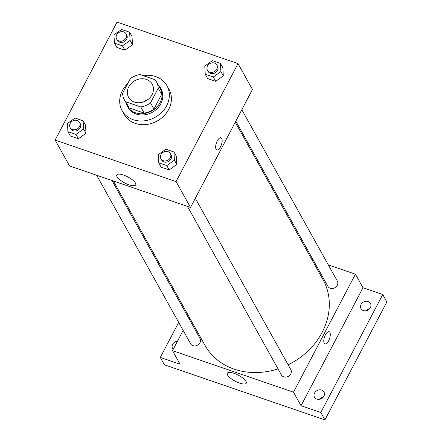 <?xml version="1.0" encoding="UTF-8"?>
<svg xmlns="http://www.w3.org/2000/svg" width="442" height="442" viewBox="0 0 442 442"><rect width="100%" height="100%" fill="white"/><g stroke="black" fill="none" stroke-linecap="round" stroke-linejoin="round"><path stroke-width="0.66" d="M143.473 101.964A13.509 11.525 150.9 0 1 148.324 99.262M128.771 86.77A13.509 11.525 150.9 0 1 140.595 78.82A13.509 11.525 150.9 0 1 152.208 84.184A13.509 11.525 150.9 0 1 146.015 100.826A13.509 11.525 150.9 0 1 128.605 97.339A13.509 11.525 150.9 0 1 128.771 86.77M125.755 101.798L140.76 106.947A18.409 15.702 150.9 0 0 150.518 102.87L158.203 88.234A18.409 15.702 150.9 0 0 156.485 81.798A18.409 15.702 150.9 0 0 155.054 79.72L140.048 74.571A18.409 15.702 150.9 0 0 130.291 78.654L122.605 93.29A18.409 15.702 150.9 0 0 124.329 99.721A18.409 15.702 150.9 0 0 125.755 101.798L129.186 107.959L144.191 113.108L140.76 106.947M156.485 81.798L159.916 87.958A18.409 15.702 150.9 0 1 161.634 94.389L158.203 88.234M144.191 113.108A18.409 15.702 150.9 0 0 153.954 109.025L161.634 94.389M129.186 107.959A18.409 15.702 150.9 0 1 127.76 105.881L124.329 99.721M125.953 102.638A18.912 16.133 -29.1 0 0 127.318 106.13A18.912 16.133 -29.1 0 0 151.694 111.014A18.912 16.133 -29.1 0 0 160.358 87.709A18.912 16.133 -29.1 0 0 158.103 84.709M160.358 87.709L161.043 88.941A18.912 16.133 150.9 0 1 152.38 112.246A18.912 16.133 150.9 0 1 128.003 107.362L127.318 106.13M153.954 109.025L150.518 102.87M143.296 75.687A25.669 21.896 150.9 0 1 166.943 85.649A25.669 21.896 150.9 0 1 155.186 117.279A25.669 21.896 150.9 0 1 122.102 110.649A25.669 21.896 150.9 0 1 122.423 90.566A25.669 21.896 150.9 0 1 127.705 83.577M166.943 85.649L169.004 89.345A25.669 21.896 150.9 0 1 157.247 120.97A25.669 21.896 150.9 0 1 124.163 114.345L122.102 110.649M205.237 74.256L207.641 78.565L215.696 81.328L223.298 75.908L222.845 67.714L220.442 63.405L212.381 60.642L204.779 66.062L205.237 74.256L213.293 77.019L220.895 71.593L220.442 63.405M158.733 162.827L161.137 167.137L169.198 169.905L176.8 164.479L176.341 156.291L173.938 151.982L165.883 149.214L158.28 154.639L158.733 162.827L166.794 165.59L174.397 160.17L173.938 151.982M176.093 181.59L238.034 63.609L117.069 22.1L55.134 140.075L176.093 181.59L190.513 207.453L252.448 89.472L238.034 63.609M114.423 43.089L116.826 47.399L124.882 50.161L132.484 44.741L132.031 36.553L129.628 32.238L121.567 29.476L113.964 34.901L114.423 43.089L122.478 45.852L130.081 40.432L129.628 32.238M67.919 131.661L70.322 135.97L78.378 138.738L85.986 133.313L85.527 125.125L83.124 120.815L75.068 118.047L67.466 123.473L67.919 131.661L75.98 134.429L83.582 129.003L83.124 120.815M55.134 140.075L69.549 165.938L190.513 207.453M117.053 176.761A10.691 3.392 27.7 0 1 116.793 174.955A10.691 3.392 27.7 0 1 127.832 176.916A10.691 3.392 27.7 0 1 135.716 184.889A10.691 3.392 27.7 0 1 126.837 183.96A10.691 3.392 27.7 0 1 117.053 176.761M217.276 140.921A6.42 2.658 -71.1 0 1 220.989 137.777A6.42 2.658 -71.1 0 1 221.42 144.705A6.42 2.658 -71.1 0 1 216.823 149.915A6.42 2.658 -71.1 0 1 217.276 140.921M220.989 137.771A6.42 2.658 -71.1 0 1 221.42 144.705A6.42 2.658 -71.1 0 1 216.823 149.915M235.271 122.202L322.98 279.543A67.554 57.626 150.9 0 1 288.134 364.799M278.035 368.882A67.554 57.626 150.9 0 1 204.972 345.324L113.351 180.971M96.649 175.242L190.596 343.771A5.403 4.608 -29.1 0 0 195.237 345.915A5.403 4.608 -29.1 0 0 199.966 342.732A5.403 4.608 -29.1 0 0 200.038 338.506L111.953 180.491M241.818 109.721L337.351 281.101A5.403 4.608 150.9 0 1 334.876 287.759A5.403 4.608 150.9 0 1 327.914 286.361L235.818 121.152M195.32 198.292L290.853 369.672A5.403 4.608 150.9 0 1 288.377 376.33A5.403 4.608 150.9 0 1 281.41 374.938L187.463 206.403M183.154 330.417L172.524 350.666L293.488 392.181L355.423 274.2L328.323 264.902M313.024 259.647L311.621 259.167M189.706 317.942L189.154 318.986M178.69 322.406L160.302 357.429L164.418 364.816L324.931 419.9L386.866 301.925L382.75 294.532L362.976 287.748L355.423 274.2M160.302 357.429L180.076 364.214L172.524 350.666M324.931 419.9L320.809 412.513L382.75 294.532M293.488 392.181L301.035 405.723L320.809 412.513M227.58 375.037A10.691 3.392 27.7 0 1 227.315 373.23A10.691 3.392 27.7 0 1 238.354 375.192A10.691 3.392 27.7 0 1 246.244 383.164A10.691 3.392 27.7 0 1 237.365 382.236A10.691 3.392 27.7 0 1 227.58 375.037M301.035 405.723L362.976 287.748M325.4 334.881A6.42 2.658 -71.1 0 1 329.113 331.738A6.42 2.658 -71.1 0 1 329.544 338.671A6.42 2.658 -71.1 0 1 324.947 343.876A6.42 2.658 -71.1 0 1 325.4 334.881M329.108 331.738A6.42 2.658 -71.1 0 1 329.544 338.671A6.42 2.658 -71.1 0 1 324.942 343.876M363.341 310.582A5.403 4.608 150.9 0 1 361.003 308.676A5.403 4.608 150.9 0 1 363.479 302.013A5.403 4.608 150.9 0 1 370.446 303.411A5.403 4.608 150.9 0 1 369.368 309.013A5.403 4.608 150.9 0 1 363.341 310.582M316.842 399.154A5.403 4.608 150.9 0 1 314.505 397.248A5.403 4.608 150.9 0 1 316.98 390.59A5.403 4.608 150.9 0 1 323.942 391.982A5.403 4.608 150.9 0 1 322.864 397.585A5.403 4.608 150.9 0 1 316.842 399.154M173.209 349.362A5.403 4.608 150.9 0 1 172.607 348.55A5.403 4.608 150.9 0 1 177.529 341.13M185.237 309.93L184.69 310.975M323.163 397.264A5.403 4.608 -29.1 0 0 319.406 399.358M369.661 308.693A5.403 4.608 -29.1 0 0 365.91 310.781M79.554 122.373L80.24 123.605A5.403 4.608 150.9 0 1 77.764 130.263A5.403 4.608 150.9 0 1 70.803 128.871L70.118 127.639A5.403 4.608 150.9 0 1 70.184 123.412A5.403 4.608 150.9 0 1 74.913 120.23A5.403 4.608 150.9 0 1 79.554 122.373A5.403 4.608 150.9 0 1 77.079 129.031A5.403 4.608 150.9 0 1 70.118 127.639M70.322 135.97L78.378 138.738L85.986 133.313L83.582 129.003M85.986 133.313L85.527 125.125M78.378 138.738L75.98 134.429M170.369 153.54L171.06 154.772A5.403 4.608 150.9 0 1 168.584 161.429A5.403 4.608 150.9 0 1 161.617 160.037L160.932 158.805A5.403 4.608 150.9 0 1 160.998 154.573A5.403 4.608 150.9 0 1 165.728 151.396A5.403 4.608 150.9 0 1 170.369 153.54A5.403 4.608 150.9 0 1 167.894 160.197A5.403 4.608 150.9 0 1 160.932 158.805M161.137 167.137L169.198 169.905L176.8 164.479L174.397 160.17M176.8 164.479L176.341 156.291M169.198 169.905L166.794 165.59M126.058 33.802L126.743 35.034A5.403 4.608 150.9 0 1 124.268 41.692A5.403 4.608 150.9 0 1 117.301 40.294L116.616 39.062A5.403 4.608 150.9 0 1 116.682 34.835A5.403 4.608 150.9 0 1 121.412 31.658A5.403 4.608 150.9 0 1 126.058 33.802A5.403 4.608 150.9 0 1 123.583 40.46A5.403 4.608 150.9 0 1 116.616 39.062M116.826 47.399L124.882 50.161L132.484 44.741L130.081 40.432M132.484 44.741L132.031 36.553M124.882 50.161L122.478 45.852M216.873 64.968L217.558 66.201A5.403 4.608 150.9 0 1 215.083 72.858A5.403 4.608 150.9 0 1 208.121 71.46L207.431 70.228A5.403 4.608 150.9 0 1 207.502 66.002A5.403 4.608 150.9 0 1 212.232 62.825A5.403 4.608 150.9 0 1 216.873 64.968A5.403 4.608 150.9 0 1 214.398 71.626A5.403 4.608 150.9 0 1 207.431 70.228M207.641 78.565L215.696 81.328L223.298 75.908L220.895 71.593M223.298 75.908L222.845 67.714M215.696 81.328L213.293 77.019"/></g></svg>
